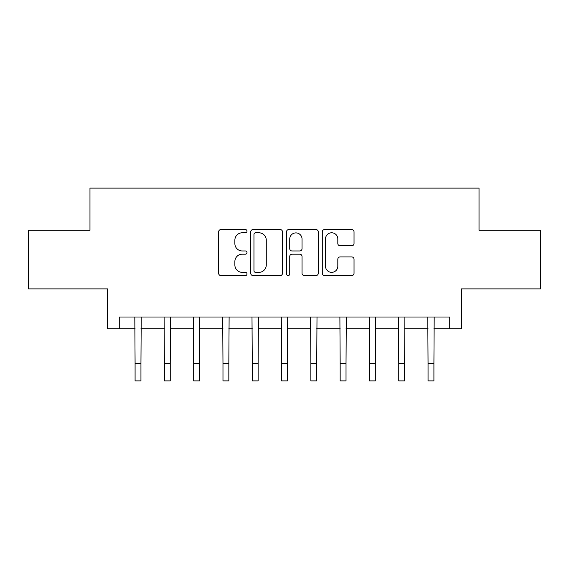 <?xml version="1.0" encoding="UTF-8"?>
<svg xmlns="http://www.w3.org/2000/svg" width="569" height="569" viewBox="0 0 569 569"><rect width="100%" height="100%" fill="white"/><g stroke="black" fill="none" stroke-linecap="round" stroke-linejoin="round"><path stroke-width="0.85" d="M247.003 231.17A1.607 1.607 0 0 0 245.388 229.563L220.95 229.563A2.297 2.297 0 0 0 218.645 231.86L218.645 273.269A2.297 2.297 0 0 0 220.95 275.574L245.388 275.574A1.607 1.607 0 0 0 247.003 273.959A1.607 1.607 0 0 0 245.388 272.352L242.23 272.352A7.361 7.361 0 0 1 234.869 264.99L234.869 261.541A7.361 7.361 0 0 1 242.23 254.179L245.388 254.179A1.607 1.607 0 0 0 247.003 252.565A1.607 1.607 0 0 0 245.388 250.957L242.23 250.957A7.361 7.361 0 0 1 234.869 243.596L234.869 240.146A7.361 7.361 0 0 1 242.23 232.785L245.388 232.785A1.607 1.607 0 0 0 247.003 231.17M351.734 245.78A2.297 2.297 0 0 0 354.032 243.482L354.032 231.86A2.297 2.297 0 0 0 351.734 229.563L324.586 229.563A2.297 2.297 0 0 0 322.289 231.86L322.289 273.269A2.297 2.297 0 0 0 324.586 275.574L351.734 275.574A2.297 2.297 0 0 0 354.032 273.269L354.032 259.236A2.297 2.297 0 0 0 351.734 256.939L340.113 256.939A2.297 2.297 0 0 0 337.815 259.236L337.815 266.2A6.152 6.152 0 0 1 331.663 272.352A6.152 6.152 0 0 1 325.504 266.2L325.504 238.937A6.152 6.152 0 0 1 331.663 232.785A6.152 6.152 0 0 1 337.815 238.937L337.815 243.482A2.297 2.297 0 0 0 340.113 245.78L351.734 245.78M119.27 328.74L119.27 317.018L449.73 317.018L449.73 328.74L461.452 328.74L461.452 288.896L540.55 288.896L540.55 230.303L479.027 230.303L479.027 188.119L89.973 188.119L89.973 230.303L28.45 230.303L28.45 288.896L107.548 288.896L107.548 328.74L135.088 328.74M282.487 231.86A2.297 2.297 0 0 0 280.19 229.563L253.041 229.563A2.297 2.297 0 0 0 250.737 231.86L250.737 273.269A2.297 2.297 0 0 0 253.041 275.574L280.19 275.574A2.297 2.297 0 0 0 282.487 273.269L282.487 231.86M288.81 229.563L315.959 229.563A2.297 2.297 0 0 1 318.263 231.86L318.263 273.269A2.297 2.297 0 0 1 315.959 275.574L304.344 275.574A2.297 2.297 0 0 1 302.039 273.269L302.039 256.477A2.297 2.297 0 0 0 299.742 254.179L292.032 254.179A2.297 2.297 0 0 0 289.735 256.477L289.735 273.959A1.607 1.607 0 0 1 288.12 275.574A1.607 1.607 0 0 1 286.513 273.959L286.513 231.86A2.297 2.297 0 0 1 288.81 229.563M140.948 328.74L164.384 328.74M170.245 328.74L193.68 328.74M199.541 328.74L222.977 328.74M228.838 328.74L252.273 328.74M258.134 328.74L281.57 328.74M287.43 328.74L310.866 328.74M316.727 328.74L340.162 328.74M346.023 328.74L369.459 328.74M375.32 328.74L398.755 328.74M404.616 328.74L428.052 328.74M433.912 328.74L449.73 328.74M255.573 232.785A1.607 1.607 0 0 0 253.959 234.392L253.959 270.744A1.607 1.607 0 0 0 255.573 272.352L258.909 272.352A7.361 7.361 0 0 0 266.271 264.99L266.271 240.146A7.361 7.361 0 0 0 258.909 232.785L255.573 232.785M302.039 239.051A6.152 6.152 0 0 0 295.887 232.899A6.152 6.152 0 0 0 289.735 239.051L289.735 248.653A2.297 2.297 0 0 0 292.032 250.957L299.742 250.957A2.297 2.297 0 0 0 302.039 248.653L302.039 239.051M134.81 317.018L135.088 363.307L140.948 363.307L141.226 317.018M135.088 363.307L135.088 380.881L140.948 380.881L140.948 363.307M164.107 317.018L164.384 363.307L170.245 363.307L170.522 317.018M164.384 363.307L164.384 380.881L170.245 380.881L170.245 363.307M193.403 317.018L193.68 363.307L199.541 363.307L199.819 317.018M193.68 363.307L193.68 380.881L199.541 380.881L199.541 363.307M222.699 317.018L222.977 363.307L228.838 363.307L229.115 317.018M222.977 363.307L222.977 380.881L228.838 380.881L228.838 363.307M251.996 317.018L252.273 363.307L258.134 363.307L258.411 317.018M252.273 363.307L252.273 380.881L258.134 380.881L258.134 363.307M281.292 317.018L281.57 363.307L287.43 363.307L287.708 317.018M281.57 363.307L281.57 380.881L287.43 380.881L287.43 363.307M310.589 317.018L310.866 363.307L316.727 363.307L317.004 317.018M310.866 363.307L310.866 380.881L316.727 380.881L316.727 363.307M339.885 317.018L340.162 363.307L346.023 363.307L346.301 317.018M340.162 363.307L340.162 380.881L346.023 380.881L346.023 363.307M369.181 317.018L369.459 363.307L375.32 363.307L375.597 317.018M369.459 363.307L369.459 380.881L375.32 380.881L375.32 363.307M398.478 317.018L398.755 363.307L404.616 363.307L404.893 317.018M398.755 363.307L398.755 380.881L404.616 380.881L404.616 363.307M427.774 317.018L428.052 363.307L433.912 363.307L434.19 317.018M428.052 363.307L428.052 380.881L433.912 380.881L433.912 363.307"/></g></svg>
